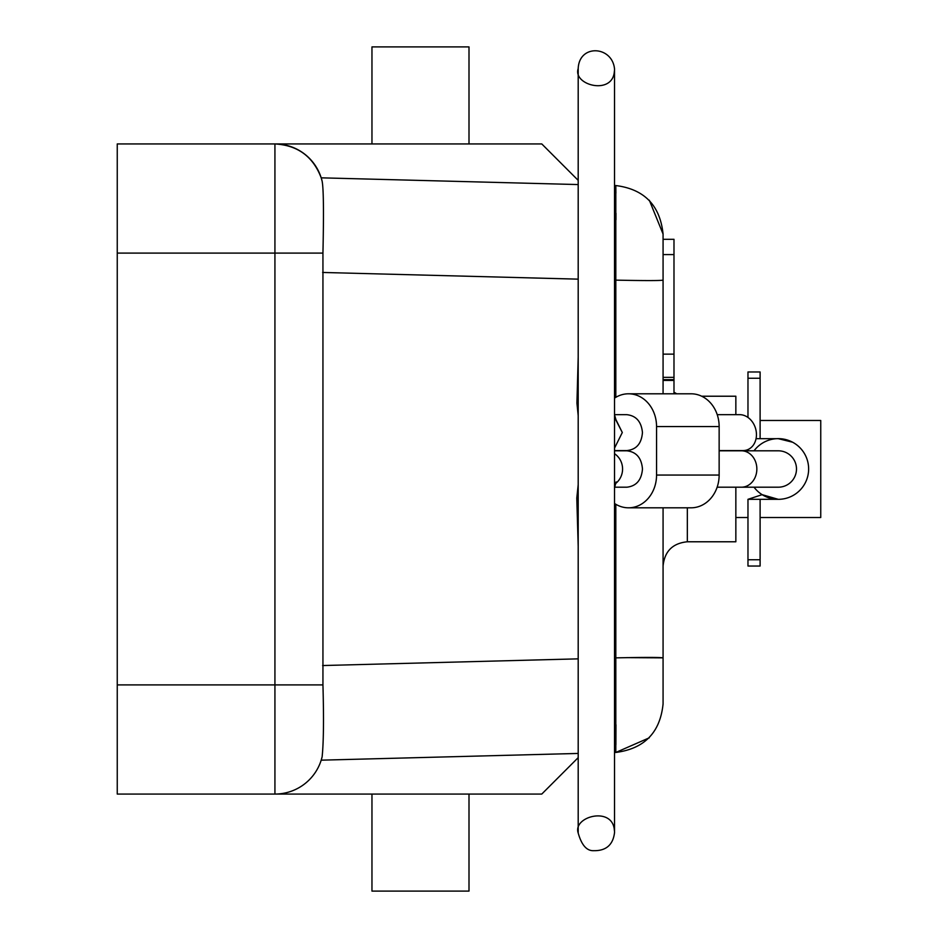 <?xml version="1.0" encoding="UTF-8"?>
<svg xmlns="http://www.w3.org/2000/svg" width="938" height="938" viewBox="0 0 938 938"><rect width="100%" height="100%" fill="white"/><g stroke="black" fill="none" stroke-linecap="round" stroke-linejoin="round"><path stroke-width="1.41" d="M578.195 757.646L541.777 794.064L117.25 794.064L117.25 684.904L322.942 684.904L322.942 253.096C323.833 212.48 323.563 188.515 322.133 181.21L321.195 177.833L578.195 184.563M322.942 684.904C323.88 718.508 323.61 742.474 322.133 756.79L321.195 760.167L322.133 756.79A48.518 48.518 0 0 1 274.928 794.064L274.928 253.096L117.25 253.096L117.25 684.904M117.25 253.096L117.25 143.936L274.928 143.936A48.518 48.518 0 0 1 322.133 181.21L321.195 177.833C313.104 156.54 297.674 145.238 274.928 143.936L141.509 143.936M371.964 794.064L371.964 891.1L469 891.1L469 794.064M649.331 200.228L663.072 234.054L663.072 280.134C660.176 280.72 644.418 280.72 615.82 280.134L615.82 185.548C644.336 189.195 660.082 205.363 663.072 234.054L663.072 239.307L673.988 239.307L673.988 393.796M673.988 254.585L663.072 254.585L663.072 393.796L663.072 280.134M663.072 380.429L673.988 380.429M663.072 379.656L673.988 379.656M663.072 377.357L673.988 377.357M663.072 354.142L673.988 354.142M687.331 507.81L687.331 541.777L735.849 541.777L735.849 487.197M735.849 414.666L735.849 396.223L701.694 396.223M673.988 392.225L676.755 393.796M615.82 185.548L614.519 185.513L615.82 185.548L615.903 193.181M615.973 213.254L615.961 219.809M663.072 703.946L663.072 657.866L663.072 703.946C660.176 732.543 644.418 748.712 615.82 752.452L649.284 737.819M615.973 724.746L615.903 744.737M615.82 752.452L614.519 752.487L615.82 752.452L615.82 657.866C644.336 657.28 660.082 657.28 663.072 657.866L626.678 657.632M663.072 507.81L663.072 657.866M578.195 753.437L321.195 760.167L578.195 753.437M578.195 180.354L541.777 143.936L274.928 143.936L274.928 253.096L322.942 253.096M469 143.936L469 46.9L371.964 46.9L371.964 143.936M754.035 487.197A30.321 30.321 0 0 0 805.414 482.566A30.321 30.321 0 0 0 754.035 450.803M760.038 499.321L747.973 499.321L762.125 494.666L778.247 499.321L760.038 499.321L778.294 499.321M792.434 442.173L778.294 438.679L756.063 438.679L778.329 438.679M717.148 487.197L778.294 487.197A18.197 18.197 0 0 0 796.491 469A18.197 18.197 0 0 0 778.294 450.803A18.197 18.197 0 0 1 796.491 469A18.197 18.197 0 0 1 778.294 487.197A18.197 18.197 0 0 0 796.491 469M760.108 499.321L760.108 566.036L747.973 566.036L747.973 559.751L760.108 559.751M747.973 499.321L747.973 559.751M747.973 417.457L747.973 371.964L760.108 371.964L760.108 438.679M614.519 398.146A32.748 28.046 90 0 1 628.495 393.796A32.748 28.046 90 0 1 656.553 426.544L656.553 475.062A32.748 28.046 -90 0 1 628.495 507.81A32.748 28.046 -90 0 1 614.519 503.46M614.519 450.557L626.983 450.557C636.421 449.548 641.58 443.533 642.448 432.512C641.346 421.608 636.116 415.663 626.725 414.666L614.519 414.666M614.519 450.803L626.877 450.803C636.327 451.87 641.533 457.932 642.471 469C641.545 480.057 636.339 486.119 626.877 487.197L614.636 487.197M628.495 393.796L691.095 393.796A32.748 28.046 90 0 1 719.141 426.544L656.553 426.544M628.495 507.81L691.095 507.81A32.748 28.046 -90 0 0 719.141 475.062L719.141 426.544M719.141 450.557L743.142 450.557A18.197 14.727 -106.3 0 0 756.345 432.512A18.197 14.727 -106.3 0 0 739.707 414.666L717.23 414.666M615.539 483.574A18.197 17.541 -90 0 0 622.574 469A18.197 17.541 -90 0 0 614.519 453.699M615.621 419.028L622.304 432.512L614.519 448.13M760.108 517.518L820.75 517.518L820.75 420.482L760.108 420.482M322.613 665.546L578.195 658.851M614.519 657.901L615.82 657.866L615.82 504.281M615.82 397.337L615.82 280.134L614.519 280.099M578.195 279.149L322.613 272.454M322.133 756.79A48.518 48.518 0 0 1 274.928 794.064M747.973 378.249L760.108 378.249M741.419 487.197A18.197 15.43 -90 0 0 756.849 469A18.197 15.43 -90 0 0 741.419 450.803L778.294 450.803M719.141 475.062L656.553 475.062M614.519 417.398L622.304 432.512M735.849 517.518L747.973 517.518M687.331 541.777C672.628 543.243 664.538 551.333 663.072 566.036M759.71 445.034L758.654 445.902M719.141 450.803L741.419 450.803M578.195 484.665L576.788 498.09L578.195 546.385M616.16 481.898L614.519 487.772M578.195 833.038L578.195 833.038C581.595 845.15 586.789 851.036 593.766 850.684C606.077 850.883 612.995 844.892 614.519 832.721L614.519 68.896C612.28 45.856 579.192 43.758 578.195 68.568L578.195 833.038C572.52 816.4 613.112 805.754 614.402 830.658M614.402 70.96C613.112 95.864 572.52 85.217 578.195 68.568M614.519 414.795L616.102 420.236M578.195 356.991L576.929 403.094L578.195 415.686"/></g></svg>
